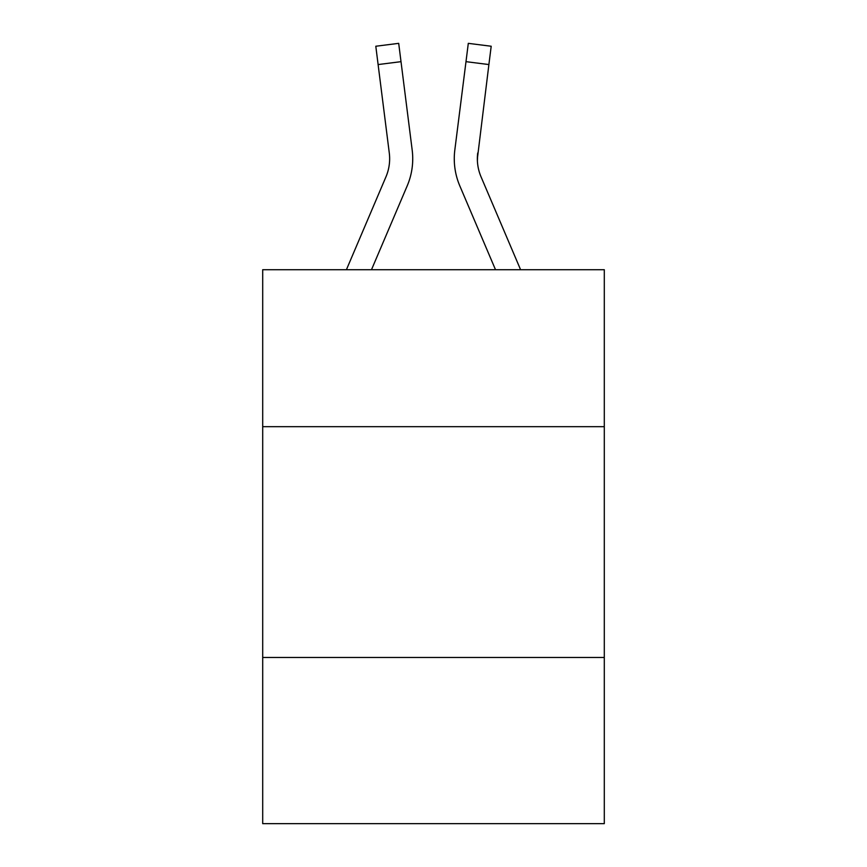 <?xml version="1.0" encoding="UTF-8"?>
<svg xmlns="http://www.w3.org/2000/svg" width="867" height="867" viewBox="0 0 867 867"><rect width="100%" height="100%" fill="white"/><g stroke="black" fill="none" stroke-linecap="round" stroke-linejoin="round"><path stroke-width="1.3" d="M604.299 426.672L604.299 269.724L262.701 269.724L262.701 426.672L604.299 426.672L604.299 823.65L262.701 823.65L262.701 426.672M604.299 657.468L262.701 657.468M371.488 269.724L407.197 185.874A69.241 69.241 0 0 0 412.183 150.067L401.009 61.665L378.11 64.559L375.801 46.244L398.701 43.35L401.009 61.665M412.649 162.118L412.725 158.715L412.649 162.118M411.836 147.303L412.183 150.067M520.59 269.724L481.044 176.835A46.157 46.157 0 0 1 477.349 158.834L488.89 64.559L465.991 61.665L468.299 43.35L491.199 46.244L468.299 43.35L491.199 46.244L468.299 43.35L491.199 46.244L468.299 43.35L491.199 46.244L468.299 43.35L491.199 46.244L468.299 43.35L491.199 46.244L468.299 43.35L491.199 46.244L468.299 43.35L491.199 46.244L468.299 43.35L491.199 46.244L468.299 43.35L491.199 46.244L468.299 43.35L491.199 46.244L468.299 43.35L491.199 46.244L468.299 43.35L491.199 46.244L468.299 43.35L491.199 46.244L488.89 64.559M495.512 269.724L459.803 185.874A69.241 69.241 0 0 1 454.817 150.067L465.991 61.665M477.403 161.002L477.349 158.834A46.157 46.157 0 0 0 481.044 176.835A46.157 46.157 0 0 1 477.349 158.834A46.157 46.157 0 0 0 481.044 176.835A46.157 46.157 0 0 1 477.349 158.834A46.157 46.157 0 0 0 481.044 176.835A46.157 46.157 0 0 1 477.349 158.834A46.157 46.157 0 0 0 481.044 176.835A46.157 46.157 0 0 1 477.349 158.834A46.157 46.157 0 0 0 481.044 176.835A46.157 46.157 0 0 1 477.349 158.834A46.157 46.157 0 0 0 481.044 176.835A46.157 46.157 0 0 1 477.349 158.834A46.157 46.157 0 0 0 481.044 176.835A46.157 46.157 0 0 1 477.717 152.96L477.403 161.002M454.351 162.129L454.275 158.715M454.817 150.067L455.164 147.303M491.199 46.244L468.299 43.35M346.41 269.724L385.956 176.835A46.157 46.157 0 0 0 389.283 152.96L378.11 64.559M389.597 161.002L389.651 158.834"/></g></svg>
